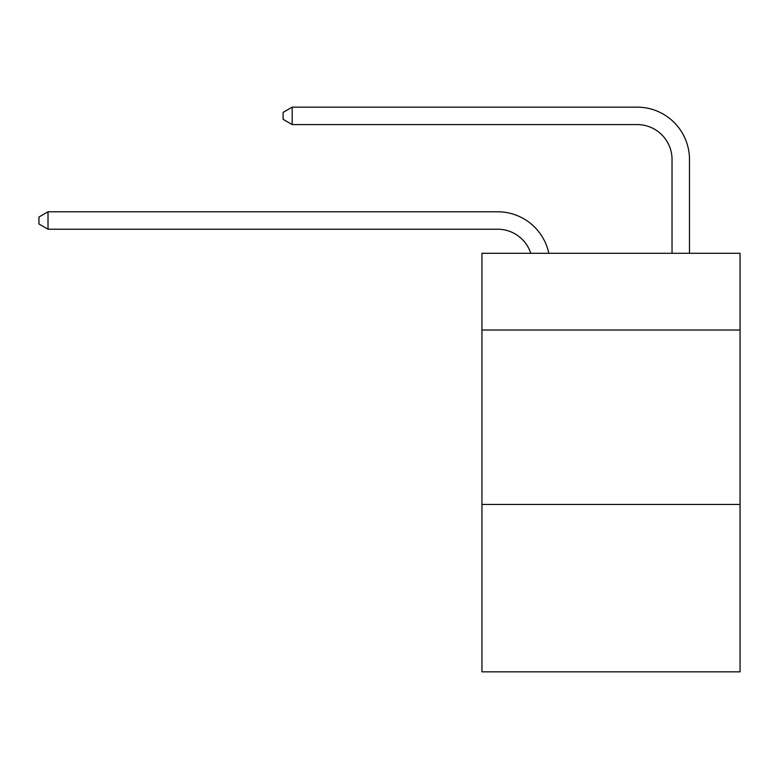 <?xml version="1.0" encoding="UTF-8"?>
<svg xmlns="http://www.w3.org/2000/svg" width="779" height="779" viewBox="0 0 779 779"><rect width="100%" height="100%" fill="white"/><g stroke="black" fill="none" stroke-linecap="round" stroke-linejoin="round"><path stroke-width="1.17" d="M740.05 330.033L740.05 253.292L481.938 253.292L481.938 330.033L740.05 330.033L740.05 671.858L481.938 671.858L481.938 330.033M740.05 504.432L481.938 504.432M530.791 253.292A34.88 34.88 -8.3 0 0 497.625 229.221L48.016 229.221L48.016 211.781L497.625 211.781A52.32 52.32 171.7 0 1 548.825 253.292M672.034 253.292L672.034 159.461A34.88 34.88 16.8 0 0 637.154 124.582L292.183 124.582L283.118 119.353L283.118 112.371L292.183 107.142L637.154 107.142A52.32 52.32 20.3 0 1 689.473 159.461L689.473 253.292M672.034 159.461A34.88 34.88 -159.7 0 0 637.154 124.582A34.88 34.88 -159.7 0 1 672.034 159.461A34.88 34.88 -159.7 0 0 637.154 124.582A34.88 34.88 -159.7 0 1 672.034 159.461A34.88 34.88 -159.7 0 0 637.154 124.582A34.88 34.88 -159.7 0 1 672.034 159.461A34.88 34.88 -159.7 0 0 637.154 124.582A34.88 34.88 -159.7 0 1 672.034 159.461A34.88 34.88 -159.7 0 0 637.154 124.582A34.88 34.88 -159.7 0 1 672.034 159.461A34.88 34.88 -159.7 0 0 637.154 124.582A34.88 34.88 -159.7 0 1 672.034 159.461M48.016 229.221L38.95 223.992L38.95 217.02L48.016 211.781M292.183 107.142L292.183 124.582"/></g></svg>

